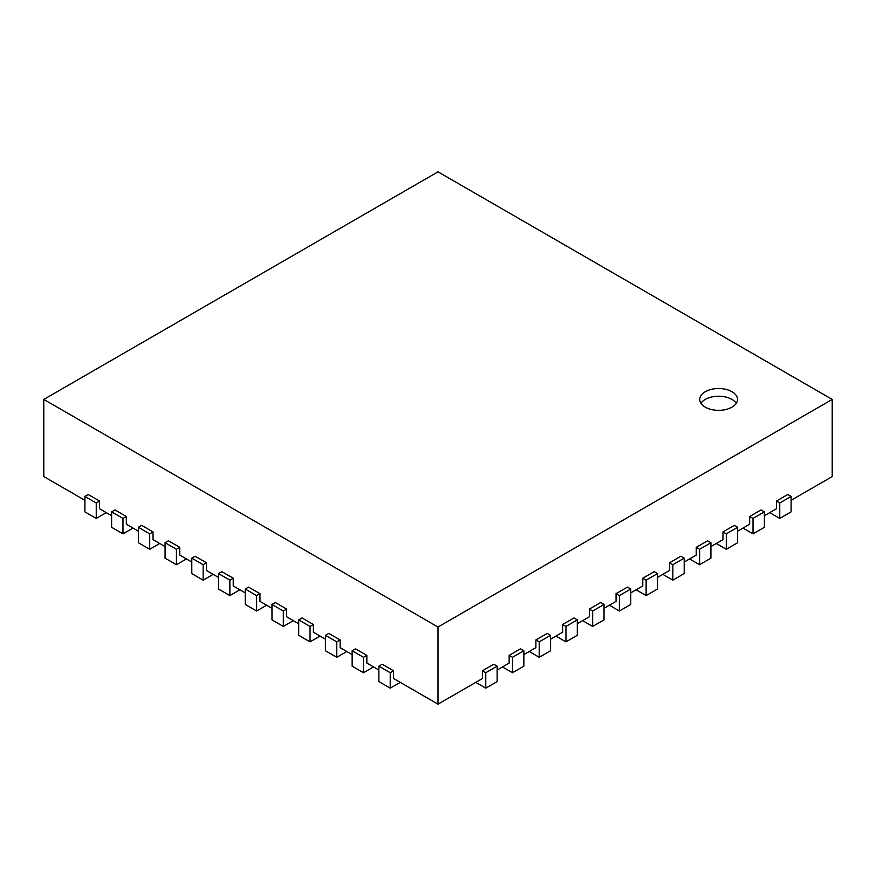 <?xml version="1.0" encoding="UTF-8"?>
<svg xmlns="http://www.w3.org/2000/svg" width="876" height="876" viewBox="0 0 876 876"><rect width="100%" height="100%" fill="white"/><g stroke="black" fill="none" stroke-linecap="round" stroke-linejoin="round"><path stroke-width="1.31" d="M475.745 682.371L485.775 688.153L497.13 681.594L497.13 666.165L493.79 664.238L482.435 670.797L482.435 678.517L438 704.162L438 627.019L832.2 399.423L832.2 476.577L791.105 500.295M84.895 500.295L43.8 476.577L43.8 399.423L438 627.019M111.613 515.723L99.59 508.781L99.59 501.072L88.235 494.513L84.895 496.44L96.251 502.999L99.59 501.072M138.342 531.163L126.319 524.209L126.319 516.501L114.953 509.941L111.613 511.869L122.979 518.428L126.319 516.501M165.071 546.591L153.037 539.649L153.037 531.929L141.682 525.37L138.342 527.297L149.697 533.856L153.037 531.929M191.789 562.02L179.766 555.077L179.766 547.358L168.411 540.799L165.071 542.726L176.426 549.285L179.766 547.358M218.518 577.448L206.495 570.506L206.495 562.786L195.129 556.227L191.789 558.165L203.155 564.713L206.495 562.786M245.247 592.877L233.213 585.934L233.213 578.215L221.858 571.656L218.518 573.594L229.873 580.142L233.213 578.215M271.965 608.305L259.942 601.363L259.942 593.643L248.587 587.095L245.247 589.022L256.602 595.581L259.942 593.643M298.694 623.734L286.671 616.792L286.671 609.083L275.305 602.524L271.965 604.451L283.331 611.01L286.671 609.083M325.423 639.162L313.389 632.22L313.389 624.511L302.034 617.952L298.694 619.88L310.049 626.439L313.389 624.511M352.141 654.591L340.118 647.649L340.118 639.94L328.763 633.381L325.423 635.308L336.778 641.867L340.118 639.94M378.87 670.03L366.847 663.077L366.847 655.368L355.481 648.809L352.141 650.737L363.507 657.296L366.847 655.368M438 704.162L393.565 678.517L393.565 670.797L382.21 664.238L378.87 666.165L390.225 672.724L393.565 670.797M502.474 666.943L512.493 672.724L523.859 666.165L523.859 650.737L520.519 648.809L509.153 655.368L509.153 663.077L497.13 670.03M529.203 651.514L539.222 657.296L550.577 650.737L550.577 635.308L547.237 633.381L535.882 639.94L535.882 647.649L523.859 654.591M555.921 636.085L565.951 641.867L577.306 635.308L577.306 619.88L573.966 617.952L562.611 624.511L562.611 632.22L550.577 639.162M582.649 620.646L592.669 626.439L604.035 619.88L604.035 604.451L600.695 602.524L589.329 609.083L589.329 616.792L577.306 623.734M609.378 605.217L619.398 611.01L630.753 604.451L630.753 589.022L627.413 587.095L616.058 593.643L616.058 601.363L604.035 608.305M636.107 589.789L646.127 595.581L657.482 589.022L657.482 573.594L654.142 571.656L642.787 578.215L642.787 585.934L630.753 592.877M662.825 574.36L672.845 580.153L684.211 573.594L684.211 558.165L680.871 556.227L669.505 562.786L669.505 570.506L657.482 577.448M689.554 558.932L699.574 564.713L710.929 558.165L710.929 542.726L707.589 540.799L696.234 547.358L696.234 555.077L684.211 562.02M716.283 543.503L726.303 549.285L737.658 542.726L737.658 527.297L734.318 525.37L722.963 531.929L722.963 539.649L710.929 546.591M743.001 528.075L753.021 533.856L764.387 527.297L764.387 511.869L761.047 509.941L749.681 516.501L749.681 524.209L737.658 531.163M769.73 512.646L779.75 518.428L791.105 511.869L791.105 496.44L787.765 494.513L776.41 501.072L776.41 508.781L764.387 515.723M832.2 399.423L438 171.838L43.8 399.423M776.41 501.072L779.75 502.999L791.105 496.44M779.75 518.428L779.75 502.999M749.681 516.501L753.021 518.428L764.387 511.869M753.021 533.856L753.021 518.428M722.963 531.929L726.303 533.856L737.658 527.297M726.303 549.285L726.303 533.856M696.234 547.358L699.574 549.285L710.929 542.726M699.574 564.713L699.574 549.285M669.505 562.786L672.845 564.713L684.211 558.165M672.845 580.153L672.845 564.713M642.787 578.215L646.127 580.142L657.482 573.594M646.127 595.581L646.127 580.142M616.058 593.643L619.398 595.581L630.753 589.022M619.398 611.01L619.398 595.581M589.329 609.083L592.669 611.01L604.035 604.451M592.669 626.439L592.669 611.01M562.611 624.511L565.951 626.439L577.306 619.88M565.951 641.867L565.951 626.439M535.882 639.94L539.222 641.867L550.577 635.308M539.222 657.296L539.222 641.867M509.153 655.368L512.493 657.296L523.859 650.737M512.493 672.724L512.493 657.296M482.435 670.797L485.775 672.724L497.13 666.165M485.775 688.153L485.775 672.724M378.87 666.165L378.87 681.594L390.225 688.153L400.255 682.371M390.225 688.153L390.225 672.724M352.141 650.737L352.141 666.165L363.507 672.724L373.526 666.943M363.507 672.724L363.507 657.296M325.423 635.308L325.423 650.737L336.778 657.296L346.797 651.514M336.778 657.296L336.778 641.867M298.694 619.88L298.694 635.308L310.049 641.867L320.079 636.085M310.049 641.867L310.049 626.439M271.965 604.451L271.965 619.88L283.331 626.439L293.35 620.646M283.331 626.439L283.331 611.01M245.247 589.022L245.247 604.451L256.602 611.01L266.622 605.217M256.602 611.01L256.602 595.581M218.518 573.594L218.518 589.022L229.873 595.581L239.893 589.789M229.873 595.581L229.873 580.142M191.789 558.165L191.789 573.594L203.155 580.153L213.175 574.36M203.155 580.153L203.155 564.713M165.071 542.726L165.071 558.165L176.426 564.713L186.446 558.932M176.426 564.713L176.426 549.285M138.342 527.297L138.342 542.726L149.697 549.285L159.717 543.503M149.697 549.285L149.697 533.856M111.613 511.869L111.613 527.297L122.979 533.856L132.999 528.075M122.979 533.856L122.979 518.428M84.895 496.44L84.895 511.869L96.251 518.428L106.27 512.646M96.251 518.428L96.251 502.999M705.257 391.714A18.9 10.906 180 0 1 725.854 389.349A18.9 10.906 180 0 1 737.515 399.423A18.9 10.906 180 0 1 718.616 410.34A18.9 10.906 180 0 1 699.716 399.423A18.9 10.906 180 0 1 705.257 391.714M736.289 403.278A18.9 10.906 0 0 0 705.257 399.423A18.9 10.906 0 0 0 700.942 403.278"/></g></svg>
